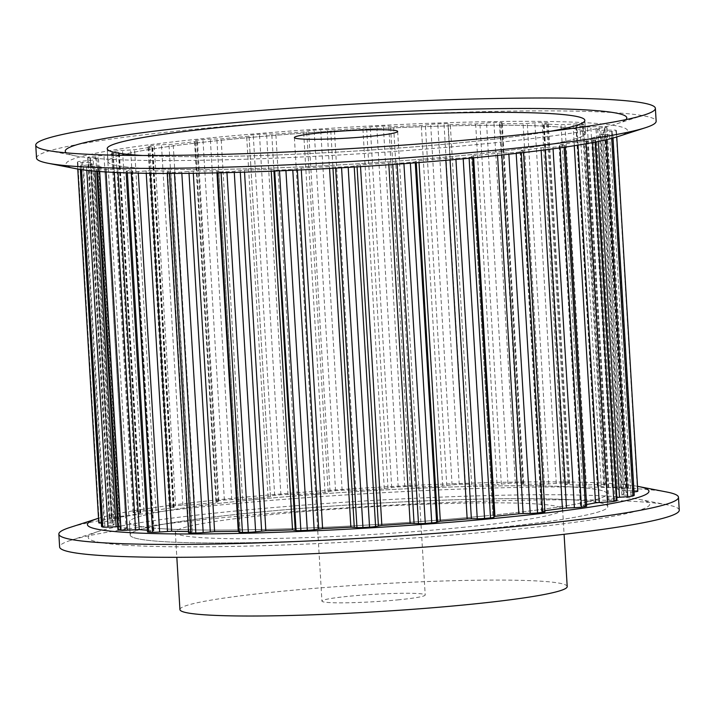 <?xml version="1.0" encoding="UTF-8"?>
<svg xmlns="http://www.w3.org/2000/svg" width="715" height="715" viewBox="0 0 715 715"><rect width="100%" height="100%" fill="white"/><g stroke="black" fill="none" stroke-linecap="round" stroke-linejoin="round"><path stroke-width="0.54" stroke-dasharray="3.58 2.68" d="M576.656 500.08A239.239 17.062 -3.4 0 0 307.513 507.918A239.239 17.062 -3.4 0 0 130.157 534.981A239.239 17.062 -3.4 0 0 161.295 541.505A239.239 17.062 -3.4 0 0 430.439 533.676A239.239 17.062 -3.4 0 0 607.786 506.604A239.239 17.062 -3.4 0 0 576.656 500.08M124.803 545.143A281.263 20.056 -3.4 0 0 477.102 532.943A281.263 20.056 -3.4 0 0 639.246 499.374A281.263 20.056 -3.4 0 0 613.139 496.442A281.263 20.056 -3.4 0 0 333.896 502.931A281.263 20.056 -3.4 0 0 98.062 531.531A281.263 20.056 -3.4 0 0 124.803 545.143M160.526 528.626A239.239 17.062 -3.4 0 0 429.67 520.797A239.239 17.062 -3.4 0 0 607.026 493.725A239.239 17.062 -3.4 0 0 575.897 487.21A239.239 17.062 -3.4 0 0 306.744 495.039A239.239 17.062 -3.4 0 0 129.397 522.102A239.239 17.062 -3.4 0 0 160.526 528.626M637.521 486.316A281.263 20.056 -3.4 0 0 612.38 483.563A281.263 20.056 -3.4 0 0 335.353 489.909A281.263 20.056 -3.4 0 0 98.509 518.277M666.907 492.045A310.364 22.129 -3.4 0 0 638.093 488.81A310.364 22.129 -3.4 0 0 329.964 495.978A310.364 22.129 -3.4 0 0 69.739 527.527M679.25 510.152A310.364 22.129 -3.4 0 0 667.667 504.924A310.364 22.129 -3.4 0 0 638.861 501.689A310.364 22.129 -3.4 0 0 330.732 508.848A310.364 22.129 -3.4 0 0 70.499 540.406A310.364 22.129 -3.4 0 0 59.622 546.966M550.371 131.274A239.239 17.062 176.6 0 1 142.732 155.495A239.239 17.062 176.6 0 0 463.928 142.401A239.239 17.062 176.6 0 0 550.371 131.274M625.84 119.628A281.263 20.056 176.6 0 1 616.938 123.775A281.263 20.056 176.6 0 1 381.104 152.375A281.263 20.056 176.6 0 1 101.861 158.864A281.263 20.056 176.6 0 1 75.754 155.933A281.263 20.056 176.6 0 1 66.415 152.867M554.474 126.68A239.239 17.062 176.6 0 1 585.603 133.196A239.239 17.062 176.6 0 1 408.256 160.267A239.239 17.062 176.6 0 1 139.103 168.097A239.239 17.062 176.6 0 1 107.974 161.572A239.239 17.062 176.6 0 1 285.33 134.509A239.239 17.062 176.6 0 1 554.474 126.68M76.514 168.803A281.263 20.056 176.6 0 1 238.667 135.242A281.263 20.056 176.6 0 1 590.956 123.034A281.263 20.056 176.6 0 1 617.697 136.654M36.519 158.033A310.364 22.129 176.6 0 1 266.597 122.917A310.364 22.129 176.6 0 1 615.758 112.755A310.364 22.129 176.6 0 1 656.147 121.219M583.029 124.097A6.462 0.465 176.6 0 1 583.833 124.276A6.462 0.465 176.6 0 1 582.26 124.669L576.299 125.769A256.05 18.259 176.6 0 1 587.39 126.993L599.054 126.519A6.462 0.465 176.6 0 1 604.863 126.501A270.27 19.269 176.6 0 1 606.713 126.85A6.462 0.465 176.6 0 1 606.955 126.957A6.462 0.465 176.6 0 1 604.264 127.493L596.06 128.611A256.05 18.259 176.6 0 1 600.806 130.336L611.45 130.112A6.462 0.465 176.6 0 1 616.053 130.255A270.27 19.269 176.6 0 1 616.384 130.711A6.462 0.465 176.6 0 1 616.393 130.72A6.462 0.465 176.6 0 1 613.121 131.319A6.462 0.465 176.6 0 1 612.398 131.39L602.379 132.454A256.05 18.259 176.6 0 1 600.511 134.599L609.582 134.635A6.462 0.465 176.6 0 1 612.818 134.84A6.462 0.465 176.6 0 1 612.719 134.929A270.27 19.269 176.6 0 1 611.522 135.466A6.462 0.465 176.6 0 1 608.376 135.957A6.462 0.465 176.6 0 1 606.213 136.145L594.916 137.11A256.05 18.259 176.6 0 1 586.55 139.55L593.539 139.845A6.462 0.465 176.6 0 1 595.568 140.06A6.462 0.465 176.6 0 1 595.059 140.274A270.27 19.269 176.6 0 1 592.395 140.864A6.462 0.465 176.6 0 1 589.705 141.23A6.462 0.465 176.6 0 1 586.041 141.507L574.082 142.321A256.05 18.259 176.6 0 1 559.657 144.93L564.198 145.458A6.462 0.465 176.6 0 1 565.261 145.646A6.462 0.465 176.6 0 1 564.01 146.003A270.27 19.269 176.6 0 1 560.015 146.611A6.462 0.465 176.6 0 1 558.102 146.843A6.462 0.465 176.6 0 1 552.963 147.183L540.987 147.799A256.05 18.259 176.6 0 1 521.298 150.436L520.064 150.713L523.13 151.178A6.462 0.465 176.6 0 1 523.523 151.312A6.462 0.465 176.6 0 1 521.244 151.803A270.27 19.269 176.6 0 1 516.15 152.402A6.462 0.465 176.6 0 1 515.283 152.501A6.462 0.465 176.6 0 1 508.776 152.876L497.434 153.26A256.05 18.259 176.6 0 1 473.518 155.781L471.569 156.138L472.561 156.692A6.462 0.465 176.6 0 1 472.606 156.746A6.462 0.465 176.6 0 1 469.344 157.345A6.462 0.465 176.6 0 1 469.085 157.372A270.27 19.269 176.6 0 1 463.15 157.926A6.462 0.465 176.6 0 1 455.857 158.274L445.749 158.399A256.05 18.259 176.6 0 1 418.919 160.669L415.218 161.706A6.462 0.465 176.6 0 1 411.992 162.251A6.462 0.465 176.6 0 1 410.321 162.394A270.27 19.269 176.6 0 1 403.877 162.886A6.462 0.465 176.6 0 1 397.057 163.083L388.737 162.948A256.05 18.259 176.6 0 1 360.423 164.843L354.175 165.952A6.462 0.465 176.6 0 1 351.297 166.363A6.462 0.465 176.6 0 1 348.142 166.613A270.27 19.269 176.6 0 1 341.529 166.997A6.462 0.465 176.6 0 1 335.55 167.042L329.454 166.658A256.05 18.259 176.6 0 1 301.194 168.079L292.739 169.196A6.462 0.465 176.6 0 1 290.531 169.473A6.462 0.465 176.6 0 1 285.884 169.795A270.27 19.269 176.6 0 1 279.458 170.063A6.462 0.465 176.6 0 1 274.649 169.947L271.119 169.33A256.05 18.259 176.6 0 1 244.423 170.197L234.216 171.26A6.462 0.465 176.6 0 1 232.965 171.394A6.462 0.465 176.6 0 1 226.914 171.77A270.27 19.269 176.6 0 1 221.024 171.904A6.462 0.465 176.6 0 1 217.575 171.698A6.462 0.465 176.6 0 1 217.637 171.636L218.754 170.939L216.851 170.814A256.05 18.259 176.6 0 1 193.166 171.082L181.762 172.038A6.462 0.465 176.6 0 1 181.717 172.038A6.462 0.465 176.6 0 1 174.406 172.431A270.27 19.269 176.6 0 1 169.366 172.422A6.462 0.465 176.6 0 1 167.158 172.208A6.462 0.465 176.6 0 1 167.578 172.011L170.787 171.171L169.598 171.046A256.05 18.259 176.6 0 1 150.204 170.697L138.209 171.484A6.462 0.465 176.6 0 1 131.185 171.734A270.27 19.269 176.6 0 1 127.279 171.591A6.462 0.465 176.6 0 1 126.072 171.394A6.462 0.465 176.6 0 1 127.19 171.064L131.891 169.991A256.05 18.259 176.6 0 1 117.832 169.053L105.892 169.634A6.462 0.465 176.6 0 1 99.591 169.732A270.27 19.269 176.6 0 1 97.017 169.455A6.462 0.465 176.6 0 1 96.543 169.303A6.462 0.465 176.6 0 1 98.643 168.838L105.766 167.721A256.05 18.259 176.6 0 1 97.803 166.238L86.569 166.586A6.462 0.465 176.6 0 1 81.331 166.524A270.27 19.269 176.6 0 1 80.223 166.121A6.462 0.465 176.6 0 1 80.152 166.059A6.462 0.465 176.6 0 1 83.414 165.46A6.462 0.465 176.6 0 1 83.467 165.46L92.646 164.361A256.05 18.259 176.6 0 1 91.189 162.573A256.05 18.259 176.6 0 1 91.198 162.403L81.269 162.502A6.462 0.465 176.6 0 1 77.363 162.314A270.27 19.269 176.6 0 1 77.801 161.787A6.462 0.465 176.6 0 1 81.054 161.233A6.462 0.465 176.6 0 1 82.484 161.107L93.218 160.08A256.05 18.259 176.6 0 1 98.366 157.765L90.287 157.604A6.462 0.465 176.6 0 1 87.677 157.389A6.462 0.465 176.6 0 1 87.945 157.246A270.27 19.269 176.6 0 1 89.884 156.674A6.462 0.465 176.6 0 1 92.843 156.245A6.462 0.465 176.6 0 1 95.756 156.013L107.465 155.11A256.05 18.259 176.6 0 1 118.931 152.572L113.131 152.161A6.462 0.465 176.6 0 1 111.62 151.946A6.462 0.465 176.6 0 1 112.47 151.669A270.27 19.269 176.6 0 1 115.812 151.062A6.462 0.465 176.6 0 1 118.154 150.767A6.462 0.465 176.6 0 1 122.56 150.454L134.608 149.73A256.05 18.259 176.6 0 1 151.786 147.093L148.577 146.45A6.462 0.465 176.6 0 1 147.88 146.289A6.462 0.465 176.6 0 1 149.623 145.869A270.27 19.269 176.6 0 1 154.199 145.252A6.462 0.465 176.6 0 1 155.62 145.091A6.462 0.465 176.6 0 1 161.456 144.725L173.2 144.224A256.05 18.259 176.6 0 1 195.15 141.633L196.723 141.311L194.703 140.792A6.462 0.465 176.6 0 1 194.525 140.703A6.462 0.465 176.6 0 1 197.412 140.14A270.27 19.269 176.6 0 1 202.962 139.559A6.462 0.465 176.6 0 1 203.212 139.532A6.462 0.465 176.6 0 1 210.335 139.148L221.141 138.889A256.05 18.259 176.6 0 1 246.684 136.476L249.043 136.082L249.026 135.493A6.462 0.465 176.6 0 1 252.297 134.894A6.462 0.465 176.6 0 1 253.244 134.813A270.27 19.269 176.6 0 1 259.482 134.286A6.462 0.465 176.6 0 1 266.579 134.009L275.856 134.009A256.05 18.259 176.6 0 1 303.625 131.917L308.63 130.836A6.462 0.465 176.6 0 1 311.722 130.353A6.462 0.465 176.6 0 1 314.126 130.157A270.27 19.269 176.6 0 1 320.704 129.719A6.462 0.465 176.6 0 1 327.139 129.594L334.397 129.853A256.05 18.259 176.6 0 1 362.88 128.182L370.281 127.064A6.462 0.465 176.6 0 1 372.864 126.716A6.462 0.465 176.6 0 1 376.769 126.43A270.27 19.269 176.6 0 1 383.338 126.099A6.462 0.465 176.6 0 1 388.763 126.135L393.608 126.644A256.05 18.259 176.6 0 1 421.278 125.491L430.671 124.392A6.462 0.465 176.6 0 1 432.432 124.187A6.462 0.465 176.6 0 1 437.795 123.838A270.27 19.269 176.6 0 1 443.997 123.632A6.462 0.465 176.6 0 1 448.126 123.82L447.992 124.428L450.298 124.544A256.05 18.259 176.6 0 1 475.654 123.972L486.54 122.962A6.462 0.465 176.6 0 1 487.21 122.891A6.462 0.465 176.6 0 1 493.913 122.506A270.27 19.269 176.6 0 1 499.419 122.444A6.462 0.465 176.6 0 1 502.216 122.658A6.462 0.465 176.6 0 1 502.019 122.792L499.874 123.561L501.403 123.686A256.05 18.259 176.6 0 1 523.085 123.722L534.865 122.846A6.462 0.465 176.6 0 1 542.104 122.524A270.27 19.269 176.6 0 1 546.609 122.605A6.462 0.465 176.6 0 1 548.28 122.819A6.462 0.465 176.6 0 1 547.547 123.078L544.169 124.097A256.05 18.259 176.6 0 1 561.016 124.75L573.064 124.053A6.462 0.465 176.6 0 1 579.767 123.883A270.27 19.269 176.6 0 1 583.029 124.097L604.452 484.627A6.462 0.465 176.6 0 1 605.256 484.806A6.462 0.465 176.6 0 1 603.675 485.199L598.276 485.968L576.853 125.438M98.795 522.817A270.27 19.269 176.6 0 1 99.224 522.316A6.462 0.465 176.6 0 1 102.477 521.762A6.462 0.465 176.6 0 1 103.907 521.637L114.641 520.609A256.05 18.259 176.6 0 1 119.789 518.295L111.71 518.134A6.462 0.465 176.6 0 1 109.1 517.919A6.462 0.465 176.6 0 1 109.359 517.776A270.27 19.269 176.6 0 1 111.308 517.204A6.462 0.465 176.6 0 1 114.266 516.775A6.462 0.465 176.6 0 1 117.18 516.543L128.888 515.64A256.05 18.259 176.6 0 1 140.355 513.102L134.554 512.691A6.462 0.465 176.6 0 1 133.035 512.476A6.462 0.465 176.6 0 1 133.884 512.199A270.27 19.269 176.6 0 1 137.235 511.591A6.462 0.465 176.6 0 1 139.577 511.297A6.462 0.465 176.6 0 1 143.983 510.984L156.031 510.26A256.05 18.259 176.6 0 1 173.2 507.623L169.991 506.98A6.462 0.465 176.6 0 1 169.303 506.819A6.462 0.465 176.6 0 1 171.037 506.399A270.27 19.269 176.6 0 1 175.613 505.782A6.462 0.465 176.6 0 1 177.034 505.621A6.462 0.465 176.6 0 1 182.87 505.255L194.614 504.754A256.05 18.259 176.6 0 1 216.565 502.162L218.147 501.841L216.127 501.322A6.462 0.465 176.6 0 1 215.948 501.224A6.462 0.465 176.6 0 1 218.826 500.67A270.27 19.269 176.6 0 1 224.376 500.089A6.462 0.465 176.6 0 1 224.635 500.062A6.462 0.465 176.6 0 1 231.758 499.678L242.564 499.419A256.05 18.259 176.6 0 1 268.107 497.005L270.458 496.612L270.449 496.022A6.462 0.465 176.6 0 1 273.72 495.424A6.462 0.465 176.6 0 1 274.667 495.343A270.27 19.269 176.6 0 1 280.897 494.816A6.462 0.465 176.6 0 1 287.993 494.539L297.279 494.539A256.05 18.259 176.6 0 1 325.039 492.447L330.044 491.366A6.462 0.465 176.6 0 1 333.145 490.883A6.462 0.465 176.6 0 1 335.55 490.687A270.27 19.269 176.6 0 1 342.119 490.249A6.462 0.465 176.6 0 1 348.562 490.124L355.82 490.383A256.05 18.259 176.6 0 1 384.304 488.711L391.704 487.594A6.462 0.465 176.6 0 1 394.287 487.246A6.462 0.465 176.6 0 1 398.192 486.96A270.27 19.269 176.6 0 1 404.753 486.629A6.462 0.465 176.6 0 1 410.187 486.665L415.031 487.174A256.05 18.259 176.6 0 1 442.692 486.021L452.086 484.922A6.462 0.465 176.6 0 1 453.855 484.716A6.462 0.465 176.6 0 1 459.218 484.368A270.27 19.269 176.6 0 1 465.411 484.162A6.462 0.465 176.6 0 1 469.541 484.35L448.126 123.82A6.462 0.465 176.6 0 1 448.126 123.829L469.541 484.359A6.462 0.465 176.6 0 1 469.541 484.359L447.992 124.428L469.415 484.958L471.712 485.074A256.05 18.259 176.6 0 1 497.077 484.502L475.654 123.972M77.363 162.314A6.462 0.465 176.6 0 1 77.372 162.287L77.774 169.044L77.363 162.314M228.889 139.497A239.239 17.062 176.6 0 1 585.603 133.196A239.239 17.062 176.6 0 1 464.696 155.28A239.239 17.062 176.6 0 1 107.974 161.572A239.239 17.062 176.6 0 1 228.889 139.497M486.111 515.81A239.239 17.062 176.6 0 1 129.397 522.102A239.239 17.062 176.6 0 1 250.304 500.026A239.239 17.062 176.6 0 1 607.026 493.725A239.239 17.062 176.6 0 1 486.111 515.81M472.561 156.692L493.985 517.222L492.984 516.668L493.976 516.427M238.998 532.228A6.462 0.465 176.6 0 1 239.051 532.166L240.142 531.513L218.719 170.983M238.944 531.343L240.142 531.513M188.572 532.738A6.462 0.465 176.6 0 1 189.001 532.541L191.951 531.817L170.528 171.287M188.51 531.549A256.05 18.259 176.6 0 0 191.012 531.576L191.951 531.817M147.496 531.924A6.462 0.465 176.6 0 1 148.613 531.594L153.251 530.834L131.837 170.304M147.388 530.181A256.05 18.259 176.6 0 0 153.305 530.521L153.922 530.637L153.251 530.834M117.957 529.833A6.462 0.465 176.6 0 1 120.057 529.368L126.153 528.608L104.73 168.079M117.769 526.696L119.217 526.767A256.05 18.259 176.6 0 0 127.19 528.251L126.153 528.608M101.566 526.589A6.462 0.465 176.6 0 1 104.837 525.99A6.462 0.465 176.6 0 1 104.882 525.99L112.094 525.275L90.68 164.745M101.36 523.058A6.462 0.465 176.6 0 0 102.692 523.031L112.613 522.933A256.05 18.259 176.6 0 0 112.613 523.103A256.05 18.259 176.6 0 0 114.06 524.89L112.094 525.275M112.613 522.933L91.198 162.403L112.613 522.933M604.452 484.627A270.27 19.269 176.6 0 0 601.181 484.413A6.462 0.465 176.6 0 0 594.478 484.582L582.43 485.279A256.05 18.259 176.6 0 0 565.592 484.627L568.97 483.608A6.462 0.465 176.6 0 0 569.703 483.349A6.462 0.465 176.6 0 0 568.032 483.134A270.27 19.269 176.6 0 0 563.527 483.054A6.462 0.465 176.6 0 0 556.288 483.376L544.508 484.252A256.05 18.259 176.6 0 0 522.826 484.216L521.289 484.091L523.443 483.322A6.462 0.465 176.6 0 0 523.639 483.188A6.462 0.465 176.6 0 0 520.833 482.974A270.27 19.269 176.6 0 0 515.336 483.036A6.462 0.465 176.6 0 0 508.633 483.42A6.462 0.465 176.6 0 0 507.954 483.492L497.077 484.502M637.807 491.241A270.27 19.269 176.6 0 0 637.467 490.785A6.462 0.465 176.6 0 0 632.873 490.642L622.22 490.865A256.05 18.259 176.6 0 0 617.474 489.14L625.688 488.023A6.462 0.465 176.6 0 0 628.369 487.487A6.462 0.465 176.6 0 0 628.136 487.38A270.27 19.269 176.6 0 0 626.286 487.031A6.462 0.465 176.6 0 0 620.477 487.049L608.814 487.523A256.05 18.259 176.6 0 0 597.722 486.298L598.276 485.968M634.026 491.902A6.462 0.465 176.6 0 1 633.821 491.92L626.188 492.59L604.774 132.06M634.232 495.37A6.462 0.465 176.6 0 0 630.996 495.164L621.934 495.129A256.05 18.259 176.6 0 0 623.793 492.984L626.188 492.59M616.991 500.589A6.462 0.465 176.6 0 0 614.954 500.375L607.973 500.08A256.05 18.259 176.6 0 0 616.339 497.64L616.813 497.533M586.586 504.513A256.05 18.259 176.6 0 1 581.081 505.46L559.657 144.93M586.684 506.175A6.462 0.465 176.6 0 0 585.612 505.988L581.081 505.46M544.875 510.689A256.05 18.259 176.6 0 1 542.712 510.966L521.298 150.436M544.946 511.842A6.462 0.465 176.6 0 0 544.553 511.708L541.487 511.243L542.712 510.966M486.879 528.689A239.239 17.062 176.6 0 1 130.157 534.981A239.239 17.062 176.6 0 1 251.072 512.905A239.239 17.062 176.6 0 1 607.786 506.604A239.239 17.062 176.6 0 1 486.879 528.689M464.571 527.196A193.98 13.835 176.6 0 1 175.345 532.3A193.98 13.835 176.6 0 1 273.38 514.398A193.98 13.835 176.6 0 1 562.607 509.286A193.98 13.835 176.6 0 1 464.571 527.196M179.93 609.555A193.98 13.835 176.6 0 1 277.965 591.654A193.98 13.835 176.6 0 1 567.201 586.55M399.059 599.76A51.73 3.691 176.6 0 1 321.929 601.118A51.73 3.691 176.6 0 1 348.071 596.346A51.73 3.691 176.6 0 1 425.202 594.978A51.73 3.691 176.6 0 1 399.059 599.76M471.569 156.138L492.984 516.668L471.596 156.165M473.643 157.809L473.518 155.781M497.56 155.423L497.434 153.26M501.823 154.976L501.707 152.992M508.857 154.217L508.776 152.876M516.203 153.394L516.15 152.402M521.307 152.813L521.244 151.803M544.553 511.708L523.13 151.178M541.72 511.323L520.297 150.793M541.148 150.4L540.987 147.799M545.241 149.873L545.098 147.478M553.061 148.827L552.963 147.183M560.086 147.844L560.015 146.611M564.081 147.272L564.01 146.003M585.612 505.988L564.198 145.458M581.072 505.764L559.657 145.234M574.279 145.717L574.082 142.321M577.997 145.118L577.809 141.945M586.166 143.742L586.041 141.507M592.494 142.589L592.395 140.864M595.166 142.079L595.059 140.274M614.954 500.375L593.539 139.845M608.948 500.321L587.533 139.791M607.973 500.08L586.55 139.55M616.339 497.64L594.916 137.11M598.348 141.445L598.062 136.717M606.418 139.693L606.213 136.145M611.7 138.388L611.522 135.466M612.907 138.066L612.719 134.929M630.996 495.164L609.582 134.635M623.846 495.289L602.432 134.76M621.934 495.129L600.511 134.599M623.793 492.984L602.379 132.454M633.821 491.92L612.398 131.39M616.759 136.949L616.384 130.711L616.759 136.949M637.467 490.785L616.053 130.255M632.873 490.642L611.45 130.112M624.964 490.937L603.54 130.407M622.22 490.865L600.806 130.336M617.474 489.14L596.06 128.611M618.993 488.765L597.57 128.235M625.688 488.023L604.264 127.493M628.136 487.38L606.713 126.85M626.286 487.031L604.863 126.501M620.477 487.049L599.054 126.519M612.237 487.505L590.822 126.975M608.814 487.523L587.39 126.993M597.722 486.298L576.299 125.769M603.675 485.199L582.26 124.669M601.181 484.413L579.767 123.883M594.478 484.582L573.064 124.053M586.363 485.172L564.939 124.642M582.43 485.279L561.016 124.75M565.592 484.627L544.169 124.097M565.154 484.35L543.731 123.82M568.97 483.608L547.547 123.078M568.032 483.134L546.609 122.605M563.527 483.054L542.104 122.524M556.288 483.376L534.865 122.846M548.718 484.064L527.295 123.534M544.508 484.252L523.085 123.722M522.826 484.216L501.403 123.686M521.414 484.01L499.991 123.481M523.443 483.322L502.019 122.792M520.833 482.974L499.419 122.444M515.336 483.036L493.913 122.506M507.954 483.492L486.54 122.962M501.349 484.234L479.926 123.704M471.712 485.074L450.298 124.544M465.411 484.162L443.997 123.632M459.218 484.368L437.795 123.838M452.086 484.922L430.671 124.392M446.795 485.691L425.38 125.161M442.692 486.021L421.278 125.491M415.031 487.174L393.608 126.644M411.956 487.138L390.542 126.609M410.187 486.665L388.763 126.135M404.753 486.629L383.338 126.099M398.192 486.96L376.769 126.43M391.704 487.594L370.281 127.064M388.013 488.345L366.589 127.815M384.304 488.711L362.88 128.182M355.82 490.383L334.397 129.853M352.146 490.445L330.723 129.916M348.562 490.124L327.139 129.594M342.119 490.249L320.704 129.719M335.55 490.687L314.126 130.157M330.044 491.366L308.63 130.836M328.158 492.045L306.735 131.515M325.039 492.447L303.625 131.917M297.279 494.539L275.856 134.009M293.195 494.691L271.78 134.161M287.993 494.539L266.579 134.009M280.897 494.816L259.482 134.286M274.667 495.343L253.244 134.813M270.449 496.022L249.026 135.493M270.458 496.612L249.043 136.082M268.107 497.005L246.684 136.476M242.564 499.419L221.141 138.889M238.292 499.651L216.877 139.121M231.758 499.678L210.335 139.148M224.376 500.089L202.962 139.559M218.826 500.67L197.412 140.14M216.127 501.322L194.703 140.792M218.039 501.787L196.616 141.257M216.565 502.162L195.15 141.633M194.614 504.754L173.2 144.224M190.396 505.049L168.972 144.519M182.87 505.255L161.456 144.725M175.613 505.782L154.199 145.252M171.037 506.399L149.623 145.869M169.991 506.98L148.577 146.45M173.709 507.284L152.286 146.754M173.2 507.623L151.786 147.093M156.031 510.26L134.608 149.73M152.081 510.608L130.666 150.078M143.983 510.984L122.56 150.454M137.235 511.591L115.812 151.062M133.884 512.199L112.47 151.669M134.554 512.691L113.131 152.161M139.863 512.825L118.449 152.295M140.355 513.102L118.931 152.572M128.888 515.64L107.465 155.11M125.42 516.024L103.997 155.495M117.18 516.543L95.756 156.013M111.308 517.204L89.884 156.674M109.359 517.776L87.945 157.246M111.71 518.134L90.287 157.604M118.333 518.098L96.909 157.568M119.789 518.295L98.366 157.765M114.641 520.609L93.218 160.08M111.844 521.003L90.43 160.473M103.907 521.637L82.484 161.107M99.224 522.316L77.801 161.787M102.692 523.031L81.269 162.502M110.271 522.817L88.848 162.287M114.06 524.89L92.646 164.361M104.882 525.99L83.467 165.46M80.429 169.482L80.223 166.121M81.51 169.652L81.331 166.524M86.792 170.34L86.569 166.586M94.988 171.162L94.693 166.211M119.217 526.767L97.803 166.238M127.19 528.251L105.766 167.721M120.057 529.368L98.643 168.838M97.133 171.341L97.017 169.455M99.698 171.537L99.591 169.732M106.035 171.958L105.892 169.634M114.32 172.395L114.132 169.115M118.038 172.556L117.832 169.053M153.305 530.521L131.891 169.991M148.613 531.594L127.19 171.064M127.35 172.896L127.279 171.591M131.265 173.003L131.185 171.734M138.308 173.164L138.209 171.484M146.253 173.307L146.101 170.849M150.356 173.352L150.204 170.697M191.012 531.576L169.598 171.046M189.001 532.541L167.578 172.011M169.428 173.45L169.366 172.422M174.46 173.432L174.406 172.431M181.842 173.396L181.762 172.038M189.019 173.334L188.903 171.323M193.3 173.28L193.166 171.082M216.976 172.878L216.851 170.814M239.051 532.166L217.637 171.636M221.078 172.78L221.024 171.904M226.968 172.637L226.914 171.77M234.288 172.449L234.216 171.26M240.311 172.27L240.213 170.501M244.539 172.145L244.423 170.197M271.226 171.207L271.119 169.33M273.925 171.1L273.818 169.41M274.712 171.064L274.649 169.947M279.511 170.867L279.458 170.063M285.929 170.599L285.884 169.795M292.801 170.295L292.739 169.196M297.36 170.09L297.261 168.436M301.301 169.902L301.194 168.079M329.561 168.463L329.454 166.658M332.949 168.275L332.85 166.649M335.612 168.123L335.55 167.042M341.573 167.784L341.529 166.997M348.187 167.399L348.142 166.613M354.238 167.033L354.175 165.952M357.08 166.854L356.991 165.228M360.53 166.64L360.423 164.843M388.844 164.763L388.737 162.948M392.741 164.495L392.642 162.841M397.129 164.182L397.057 163.083M403.921 163.681L403.877 162.886M410.374 163.199L410.321 162.394M415.281 162.823L415.218 161.706M416.264 162.752L416.157 161.072M419.026 162.528L418.919 160.669M445.865 160.33L445.749 158.399M450.057 159.963L449.95 158.212M455.929 159.445L455.857 158.274M463.204 158.793L463.15 157.926M469.129 158.238L469.085 157.372M607.786 506.604L607.026 493.725L607.786 506.604M639.246 499.374L667.667 504.924M130.157 534.981L129.397 522.102L130.157 534.981M98.062 531.531L70.499 540.406M584.843 120.326L585.603 133.196L584.843 120.326M616.938 123.775L644.501 114.901M107.214 148.702L107.974 161.572L107.214 148.702M75.754 155.933L47.333 150.382M175.345 532.3L176.828 557.307M294.392 137.584L321.929 601.118M523.603 152.545L523.523 151.312M541.487 511.243L520.064 150.713M565.351 147.084L565.261 145.646M580.428 505.648L559.014 145.118M595.684 141.972L595.568 140.06M607.732 500.196L586.309 139.666M613.005 138.04L612.818 134.84M621.907 495.164L600.484 134.635M617.385 489.087L595.961 128.557M628.369 487.487L606.955 126.957M597.329 486.209L575.906 125.679M605.256 484.806L583.833 124.276M564.707 484.511L543.293 123.981M569.703 483.349L548.28 122.819M521.289 484.091L499.874 123.561M523.639 483.188L502.216 122.658M215.948 501.224L194.525 140.703M218.147 501.841L196.723 141.311M169.303 506.819L147.88 146.289M174.12 507.382L152.706 146.852M133.035 512.476L111.62 151.946M140.775 512.95L119.351 152.42M109.1 517.919L87.677 157.389M119.897 518.223L98.473 157.693M112.613 523.103L91.189 162.573M114.087 524.917L92.664 164.387M80.348 169.473L80.152 166.059M127.413 528.331L105.99 167.802M96.659 171.296L96.543 169.303M153.922 530.637L132.507 170.107M126.162 172.851L126.072 171.394M192.201 531.701L170.787 171.171M167.23 173.45L167.158 172.208M240.177 531.468L218.754 170.939M217.646 172.86L217.575 171.698M472.678 157.908L472.606 156.746M562.607 509.286L564.09 534.302M397.665 131.444L425.202 594.978"/><path stroke-width="1.07" d="M98.509 518.277A281.263 20.056 -3.4 0 0 97.303 518.652A281.263 20.056 -3.4 0 0 124.044 532.273A281.263 20.056 -3.4 0 0 476.333 520.064A281.263 20.056 -3.4 0 0 638.486 486.504A281.263 20.056 -3.4 0 0 637.521 486.316M97.303 518.652L69.739 527.527A310.364 22.129 -3.4 0 0 58.853 534.087A310.364 22.129 -3.4 0 0 99.242 542.551A310.364 22.129 -3.4 0 0 448.403 532.389A310.364 22.129 -3.4 0 0 678.481 497.274A310.364 22.129 -3.4 0 0 666.907 492.045L638.486 486.504M58.853 534.087L59.622 546.966A310.364 22.129 -3.4 0 0 100.011 555.43A310.364 22.129 -3.4 0 0 449.172 545.268A310.364 22.129 -3.4 0 0 679.25 510.152L678.481 497.274M138.344 155.227A239.239 17.062 176.6 0 1 107.214 148.702A239.239 17.062 176.6 0 1 284.561 121.63A239.239 17.062 176.6 0 1 553.705 113.801A239.239 17.062 176.6 0 1 584.843 120.326A239.239 17.062 176.6 0 1 550.371 131.274A239.239 17.062 176.6 0 0 584.843 120.326A239.239 17.062 176.6 0 0 228.121 126.618A239.239 17.062 176.6 0 0 107.214 148.702A239.239 17.062 176.6 0 0 142.732 155.495A239.239 17.062 176.6 0 1 138.344 155.227M66.415 152.867A281.263 20.056 176.6 0 1 262.056 120.308A281.263 20.056 176.6 0 1 590.197 110.164A281.263 20.056 176.6 0 1 625.84 119.628M655.378 108.34L656.147 121.219A310.364 22.129 176.6 0 1 645.261 127.779L617.697 136.654A281.263 20.056 176.6 0 1 381.864 165.245A281.263 20.056 176.6 0 1 102.62 171.743A281.263 20.056 176.6 0 1 76.514 168.803L48.093 163.261A310.364 22.129 176.6 0 1 36.519 158.033L35.75 145.154A310.364 22.129 176.6 0 1 265.828 110.039A310.364 22.129 176.6 0 1 614.989 99.877A310.364 22.129 176.6 0 1 655.378 108.34A310.364 22.129 176.6 0 1 644.501 114.901A310.364 22.129 176.6 0 1 384.268 146.459A310.364 22.129 176.6 0 1 76.139 153.618A310.364 22.129 176.6 0 1 47.333 150.382A310.364 22.129 176.6 0 1 35.75 145.154M645.261 127.779A310.364 22.129 176.6 0 1 385.036 159.329A310.364 22.129 176.6 0 1 76.907 166.497A310.364 22.129 176.6 0 1 48.093 163.261M320.534 132.802A51.73 3.691 176.6 0 1 397.665 131.444A51.73 3.691 176.6 0 1 371.514 136.216A51.73 3.691 176.6 0 1 294.392 137.584A51.73 3.691 176.6 0 1 320.534 132.802M493.976 516.427L494.941 516.31L473.643 157.809M493.985 517.222A6.462 0.465 176.6 0 1 494.029 517.276A6.462 0.465 176.6 0 1 490.758 517.875A6.462 0.465 176.6 0 1 490.499 517.901A270.27 19.269 176.6 0 1 484.564 518.455A6.462 0.465 176.6 0 1 477.28 518.804L471.373 518.741L450.057 159.963M217.646 172.86L238.998 532.228A6.462 0.465 176.6 0 0 242.439 532.434A270.27 19.269 176.6 0 0 248.328 532.3A6.462 0.465 176.6 0 0 254.388 531.924A6.462 0.465 176.6 0 0 255.639 531.79L265.837 530.727A256.05 18.259 176.6 0 0 292.533 529.86L296.064 530.476A6.462 0.465 176.6 0 0 300.881 530.593A270.27 19.269 176.6 0 0 307.307 530.324A6.462 0.465 176.6 0 0 311.946 530.003A6.462 0.465 176.6 0 0 314.162 529.726L322.608 528.608A256.05 18.259 176.6 0 0 350.877 527.187L356.973 527.572A6.462 0.465 176.6 0 0 362.943 527.527A270.27 19.269 176.6 0 0 369.557 527.143A6.462 0.465 176.6 0 0 372.712 526.892A6.462 0.465 176.6 0 0 375.598 526.481L381.837 525.373A256.05 18.259 176.6 0 0 410.151 523.478L418.481 523.612A6.462 0.465 176.6 0 0 425.291 523.416A270.27 19.269 176.6 0 0 431.744 522.924A6.462 0.465 176.6 0 0 433.406 522.781A6.462 0.465 176.6 0 0 436.633 522.236L440.333 521.199A256.05 18.259 176.6 0 0 467.172 518.929L471.373 518.741M167.23 173.45L188.572 532.738A6.462 0.465 176.6 0 0 190.789 532.952A270.27 19.269 176.6 0 0 195.821 532.961A6.462 0.465 176.6 0 0 203.132 532.568A6.462 0.465 176.6 0 0 203.185 532.568L214.589 531.611A256.05 18.259 176.6 0 0 238.274 531.343L238.944 531.343M188.51 531.549A256.05 18.259 176.6 0 1 171.618 531.227L150.356 173.352M126.162 172.851L147.496 531.924A6.462 0.465 176.6 0 0 148.693 532.121A270.27 19.269 176.6 0 0 152.608 532.264A6.462 0.465 176.6 0 0 159.624 532.014L171.618 531.227M147.388 530.181A256.05 18.259 176.6 0 1 139.246 529.583L118.038 172.556M96.659 171.296L117.957 529.833A6.462 0.465 176.6 0 0 118.44 529.985A270.27 19.269 176.6 0 0 121.014 530.262A6.462 0.465 176.6 0 0 127.315 530.164L139.246 529.583M80.348 169.473L101.566 526.589A6.462 0.465 176.6 0 0 101.646 526.651A270.27 19.269 176.6 0 0 102.745 527.053A6.462 0.465 176.6 0 0 107.983 527.116L117.769 526.696M101.36 523.058A6.462 0.465 176.6 0 1 98.786 522.844A6.462 0.465 176.6 0 1 98.795 522.817L77.774 169.044L98.786 522.844M637.816 491.25L616.759 136.949L637.807 491.241A6.462 0.465 176.6 0 1 637.816 491.25A6.462 0.465 176.6 0 1 634.545 491.849A6.462 0.465 176.6 0 1 634.026 491.902M613.005 138.04L634.232 495.37A6.462 0.465 176.6 0 1 634.142 495.459A270.27 19.269 176.6 0 1 632.945 495.996A6.462 0.465 176.6 0 1 629.799 496.487A6.462 0.465 176.6 0 1 627.627 496.675L619.485 497.247L598.348 141.445M616.813 497.533L619.485 497.247M595.684 141.972L616.991 500.589A6.462 0.465 176.6 0 1 616.473 500.804A270.27 19.269 176.6 0 1 613.81 501.394A6.462 0.465 176.6 0 1 611.119 501.76A6.462 0.465 176.6 0 1 607.455 502.037L599.233 502.475L577.997 145.118M586.586 504.513A256.05 18.259 176.6 0 0 595.497 502.851L599.233 502.475M565.351 147.084L586.684 506.175A6.462 0.465 176.6 0 1 585.424 506.533A270.27 19.269 176.6 0 1 581.438 507.141A6.462 0.465 176.6 0 1 579.525 507.373A6.462 0.465 176.6 0 1 574.386 507.713L566.521 508.007L545.241 149.873M544.875 510.689A256.05 18.259 176.6 0 0 562.41 508.329L566.521 508.007M523.603 152.545L544.946 511.842A6.462 0.465 176.6 0 1 542.667 512.333A270.27 19.269 176.6 0 1 537.564 512.932A6.462 0.465 176.6 0 1 536.706 513.03A6.462 0.465 176.6 0 1 530.199 513.406L523.121 513.522L501.823 154.976M494.941 516.31A256.05 18.259 176.6 0 0 518.849 513.79L523.121 513.522M564.09 534.302L567.201 586.55A193.98 13.835 176.6 0 1 469.165 604.452A193.98 13.835 176.6 0 1 179.93 609.555L176.828 557.307M518.849 513.79L497.56 155.423M530.199 513.406L508.857 154.217M537.564 512.932L516.203 153.394M542.667 512.333L521.307 152.813M562.41 508.329L541.148 150.4M574.386 507.713L553.061 148.827M581.438 507.141L560.086 147.844M585.424 506.533L564.081 147.272M595.497 502.851L574.279 145.717M607.455 502.037L586.166 143.742M613.81 501.394L592.494 142.589M616.473 500.804L595.166 142.079M627.627 496.675L606.418 139.693M632.945 495.996L611.7 138.388M634.142 495.459L612.907 138.066M101.646 526.651L80.429 169.482M102.745 527.053L81.51 169.652M107.983 527.116L86.792 170.34M116.116 526.74L94.988 171.162M118.44 529.985L97.133 171.341M121.014 530.262L99.698 171.537M127.315 530.164L106.035 171.958M135.546 529.645L114.32 172.395M148.693 532.121L127.35 172.896M152.608 532.264L131.265 173.003M159.624 532.014L138.308 173.164M167.525 531.379L146.253 173.307M190.789 532.952L169.428 173.45M195.821 532.961L174.46 173.432M203.185 532.568L181.842 173.396M210.317 531.853L189.019 173.334M214.589 531.611L193.3 173.28M238.274 531.343L216.976 172.878M242.439 532.434L221.078 172.78M248.328 532.3L226.968 172.637M255.639 531.79L234.288 172.449M261.627 531.03L240.311 172.27M265.837 530.727L244.539 172.145M292.533 529.86L271.226 171.207M295.241 529.94L273.925 171.1M296.064 530.476L274.712 171.064M300.881 530.593L279.511 170.867M307.307 530.324L285.929 170.599M314.162 529.726L292.801 170.295M318.684 528.966L297.36 170.09M322.608 528.608L301.301 169.902M350.877 527.187L329.561 168.463M354.274 527.178L332.949 168.275M356.973 527.572L335.612 168.123M362.943 527.527L341.573 167.784M369.557 527.143L348.187 167.399M375.598 526.481L354.238 167.033M378.405 525.757L357.08 166.854M381.837 525.373L360.53 166.64M410.151 523.478L388.844 164.763M414.056 523.371L392.741 164.495M418.481 523.612L397.129 164.182M425.291 523.416L403.921 163.681M431.744 522.924L410.374 163.199M436.633 522.236L415.281 162.823M437.58 521.601L416.264 162.752M440.333 521.199L419.026 162.528M467.172 518.929L445.865 160.33M477.28 518.804L455.929 159.445M484.564 518.455L463.204 158.793M490.499 517.901L469.129 158.238M494.029 517.276L472.678 157.908"/></g></svg>
